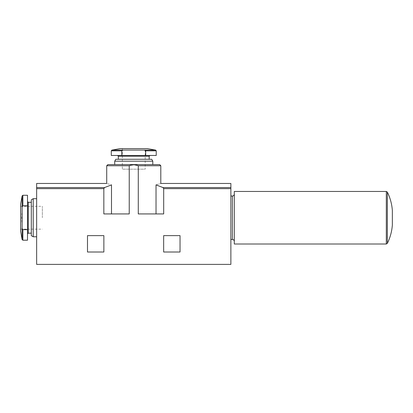 <?xml version="1.0" encoding="UTF-8"?>
<svg xmlns="http://www.w3.org/2000/svg" width="413" height="413" viewBox="0 0 413 413"><rect width="100%" height="100%" fill="white"/><g stroke="black" fill="none" stroke-linecap="round" stroke-linejoin="round"><path stroke-width="0.31" stroke-dasharray="2.06 1.55" d="M156.228 155.469L145.686 155.469L145.686 150.828L144.457 150.079L111.918 150.079M111.288 155.469L121.83 155.469L121.83 150.828L123.064 150.079M22.865 240.206L22.865 229.664L22.116 228.43L21.657 217.734L22.116 207.037L22.865 205.808L27.506 205.808L27.506 195.266M27.506 240.206L27.506 205.808M22.865 229.664L27.506 229.664M180.032 235.632L163.656 235.632L163.656 252.013L180.032 252.013L180.032 235.632M103.833 213.929L103.833 188.638L104.582 187.554L111.489 184.874C105.165 183.026 105.165 183.026 111.489 184.874L111.489 213.929L129.238 213.929L103.833 213.929M156.026 213.929L156.026 184.874C162.355 183.026 162.355 183.026 156.026 184.874L162.934 187.554L163.687 188.638L163.687 213.929L138.283 213.929L163.687 213.929L138.283 213.929L138.283 165.752L133.76 164.901L129.238 165.752L129.238 213.929L111.489 213.929M103.833 188.638L36.643 188.638L36.643 264.387L230.872 264.387L230.872 183.46M103.864 235.632L87.489 235.632L87.489 252.013L103.864 252.013L103.864 235.632M114.716 164.606L107.86 164.606M36.643 188.638L36.643 183.46M230.872 196.025L230.872 239.442L230.872 196.025M36.643 217.734L36.643 236.778L36.643 217.734M33.216 236.778L33.216 198.694M20.65 231.27L20.65 204.198M20.65 217.734L20.65 206.309L20.65 217.734M27.506 217.734L27.506 233.918L27.506 217.734M31.316 235.678L31.316 199.794M152.8 161.178L114.716 161.178M151.7 159.273L115.816 159.273M118.335 159.273L149.186 159.273L118.335 159.273M117.576 155.469L149.945 155.469L117.576 155.469M121.83 155.469L145.686 155.469M147.296 148.613L120.224 148.613M145.185 148.613L122.336 148.613L145.185 148.613L145.185 169.175L122.336 169.175L145.185 169.175M42.358 217.734L42.358 206.309L42.358 217.734M234.3 194.12L234.3 241.347L234.3 194.12M234.3 244.011L234.3 191.456M392.35 225.059L392.35 210.413M156.228 150.828L145.686 150.828M121.83 150.828L111.288 150.828M22.116 239.576L22.116 228.43M230.872 188.638L163.687 188.638M106.719 165.752L129.238 165.752M138.283 165.752L160.802 165.752M104.582 187.554L36.643 187.554M230.872 187.554L162.934 187.554M22.116 207.037L22.116 195.896M22.865 205.808L22.865 195.266M28.265 233.159L28.265 202.313M149.186 156.228L118.335 156.228M155.598 150.079L144.457 150.079M232.395 239.442L232.395 196.025M386.315 244.011L386.315 191.456M387.337 243.376L387.337 192.091M122.336 148.613L122.336 169.175M20.65 229.158L42.358 229.158M20.65 206.309L42.358 206.309"/><path stroke-width="0.62" d="M145.686 150.828L145.686 155.469L156.228 155.469L156.228 150.828L145.686 150.828L144.457 150.079L155.598 150.079L156.228 150.828M155.598 150.079L147.296 148.613L120.224 148.613L111.918 150.079L123.064 150.079L121.83 150.828L121.83 155.469L111.288 155.469L111.288 150.828L121.83 150.828M22.116 228.43L22.116 239.576L20.65 231.27L20.65 204.198L22.116 195.896L22.865 195.266L22.865 205.808L22.116 207.037L22.116 228.43L22.865 229.664L27.506 229.664L27.506 240.206L22.865 240.206L22.865 229.664M180.032 235.632L163.656 235.632L163.656 252.013L180.032 252.013L180.032 235.632M230.872 188.638L230.872 183.46L160.802 183.46L160.802 165.752L138.283 165.752C135.221 164.493 132.206 164.493 129.238 165.752L129.238 213.929L103.833 213.929L103.833 188.638L36.643 188.638L36.643 264.387L230.872 264.387L230.872 188.638L163.687 188.638L162.934 187.554L156.026 184.874C162.355 183.026 162.355 183.026 156.026 184.874L156.026 213.929M138.283 165.752L138.283 213.929L163.687 213.929L163.687 188.638M103.864 235.632L87.489 235.632L87.489 252.013L103.864 252.013L103.864 235.632M111.489 213.929L111.489 184.874C105.165 183.026 105.165 183.026 111.489 184.874L104.582 187.554L103.833 188.638M114.716 161.178L152.8 161.178L151.7 159.273L115.816 159.273L114.716 161.178L114.716 164.606L159.655 164.606L107.86 164.606L106.719 165.752L106.719 183.46L36.643 183.46L36.643 188.638M33.216 236.778L31.316 235.678L31.316 199.794L33.216 198.694L33.216 236.778L36.643 236.778M22.865 195.266L27.506 195.266L27.506 229.664M22.865 205.808L27.506 205.808M118.335 159.273L118.335 156.228L149.186 156.228L149.945 155.469M117.576 155.469L118.335 156.228M145.686 155.469L121.83 155.469M123.064 150.079L144.457 150.079M230.872 196.025L232.395 196.025L232.395 239.442C233.551 239.555 234.186 240.19 234.3 241.347M234.3 194.12C234.186 195.277 233.551 195.912 232.395 196.025M387.337 192.091L386.315 191.456L234.3 191.456L234.3 244.011L386.315 244.011L387.337 243.376C390.192 237.594 391.86 231.486 392.35 225.059L392.35 210.413C391.86 203.981 390.192 197.873 387.337 192.091L387.337 243.376M129.238 165.752L106.719 165.752M104.582 187.554L36.643 187.554M230.872 187.554L162.934 187.554M22.116 195.896L22.116 207.037M27.506 201.549L28.265 202.313L28.265 233.159L27.506 233.918M386.315 191.456L386.315 244.011M111.918 150.079L111.288 150.828M22.116 239.576L22.865 240.206M160.802 165.752L159.655 164.606M33.216 198.694L36.643 198.694M28.265 233.159L31.316 233.159M28.265 202.313L31.316 202.313M152.8 164.606L152.8 161.178M149.186 159.273L149.186 156.228M230.872 239.442L232.395 239.442"/></g></svg>
